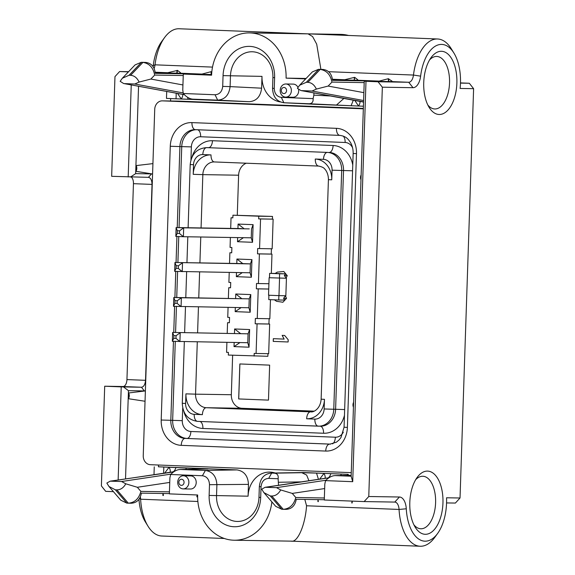 <?xml version="1.0" encoding="UTF-8"?>
<svg xmlns="http://www.w3.org/2000/svg" width="575" height="575" viewBox="0 0 575 575"><rect width="100%" height="100%" fill="white"/><g stroke="black" fill="none" stroke-linecap="round" stroke-linejoin="round"><path stroke-width="0.86" d="M285.401 295.723L286.501 298.396L282.878 302.242L276.51 301.293L274.268 299.733M278.882 295.629L278.738 299.999L284.726 300.092L283.583 298.324L285.488 295.737M275.137 273.492L277.279 272.104L283.77 271.493L287.256 275.655L285.976 278.235M287.256 275.655L284.338 275.583L285.595 273.858L275.619 273.463M284.338 275.583L286.429 278.25L269.122 277.725L286.062 278.243M368.769 496.512L399.424 497.008A14.001 7.338 -87.7 0 1 406.273 508.789A38.503 20.175 92.3 0 0 425.105 541.183A38.503 20.175 92.3 0 0 437.582 533.521A38.503 20.175 92.3 0 0 446.545 497.777L460.029 497.993L473.606 88.679L460.122 88.457A38.503 20.175 92.3 0 0 453.912 53.044A38.503 20.175 92.3 0 0 420.62 76.152A14.001 7.338 -87.7 0 1 413.001 87.695L382.346 87.199L378.055 81.772L365.995 81.291L352.712 481.692L325.551 480.621L324.81 484.092L324.286 500.006L364.126 501.58L368.769 496.512L382.346 87.199M437.582 533.521L434.643 537.546A43.758 22.928 -87.7 0 1 420.462 546.25A43.758 22.928 -87.7 0 1 420.181 546.243A43.758 22.928 -87.7 0 1 399.057 509.443A8.754 4.586 92.3 0 0 394.838 502.083A8.754 4.586 92.3 0 0 394.781 502.076L364.126 501.58M348.507 35.463A43.758 37.267 -89.1 0 0 340.803 34.385L307.833 33.853M307.783 33.853L179.127 28.757A43.758 22.928 92.3 0 0 178.847 28.75A43.758 22.928 92.3 0 0 164.666 37.454A43.758 22.928 92.3 0 0 155.027 64.824A8.754 4.586 -87.7 0 1 154.129 68.411M427.426 471.098A31.618 16.567 -87.7 0 1 442.951 502.967A31.618 16.567 -87.7 0 1 425.327 534.297A31.618 16.567 -87.7 0 1 415.207 527.203A31.618 16.567 -87.7 0 1 417.177 477.387A31.618 16.567 -87.7 0 1 427.426 471.098M413.885 524.781A26.278 13.771 92.3 0 0 420.641 528.763A26.278 13.771 92.3 0 0 420.957 528.777A26.278 13.771 92.3 0 0 435.598 502.758A26.278 13.771 92.3 0 0 422.726 476.258A26.278 13.771 92.3 0 0 422.704 476.258A26.278 13.771 92.3 0 0 415.675 479.694M441.356 51.283A31.618 16.567 -87.7 0 1 456.873 83.159A31.618 16.567 -87.7 0 1 439.257 114.49A31.618 16.567 -87.7 0 1 429.137 107.396A31.618 16.567 -87.7 0 1 431.106 57.572A31.618 16.567 -87.7 0 1 441.356 51.283M427.814 104.973A26.278 13.771 92.3 0 0 434.571 108.955A26.278 13.771 92.3 0 0 434.887 108.97A26.278 13.771 92.3 0 0 449.528 82.951A26.278 13.771 92.3 0 0 436.648 56.443A26.278 13.771 92.3 0 0 436.626 56.443A26.278 13.771 92.3 0 0 429.597 59.879M184.065 482.403A3.062 2.609 -89.1 0 0 181.556 479.241A3.062 2.609 -89.1 0 0 178.847 482.202A3.062 2.609 -89.1 0 0 181.355 485.365A3.062 2.609 -89.1 0 0 184.065 482.403M177.704 482.109A6.562 5.592 90.9 0 1 183.396 475.769A6.562 5.592 90.9 0 1 188.873 482.554A6.562 5.592 90.9 0 1 183.181 488.894A6.562 5.592 90.9 0 1 177.704 482.109M286.551 90.627A3.062 2.609 -89.1 0 0 284.043 87.458A3.062 2.609 -89.1 0 0 281.333 90.419A3.062 2.609 -89.1 0 0 283.842 93.581A3.062 2.609 -89.1 0 0 286.551 90.627M280.19 90.333A6.562 5.592 90.9 0 1 285.883 83.986A6.562 5.592 90.9 0 1 291.367 90.771A6.562 5.592 90.9 0 1 285.674 97.11A6.562 5.592 90.9 0 1 280.19 90.333M285.674 97.11L293.006 97.233A6.562 5.592 -89.1 0 0 298.698 90.893A6.562 5.592 -89.1 0 0 298.626 89.528M297.965 87.378A6.562 5.592 -89.1 0 0 293.221 84.108L285.883 83.986M183.181 488.894L190.519 489.016A6.562 5.592 -89.1 0 0 196.212 482.677A6.562 5.592 -89.1 0 0 190.735 475.892L183.396 475.769M307.891 33.853L437.568 38.985A43.758 22.928 -87.7 0 1 451.296 48.796L453.912 53.044M378.055 81.772L408.71 82.268A8.754 4.586 92.3 0 0 413.468 75.052A43.758 22.928 -87.7 0 1 437.287 38.978A43.758 22.928 -87.7 0 1 437.568 38.985M170.631 474.49C173.916 471.191 177.186 469.516 180.435 469.466L205.383 470.451C212.57 471.572 216.401 476.395 216.89 484.919L216.531 495.672A24.941 21.239 -89.1 0 0 237.353 521.453A24.941 21.239 -89.1 0 0 258.98 497.353L259.339 486.601C260.281 478.134 264.392 473.628 271.673 473.074L274.282 473.175C277.33 473.477 278.616 475.331 278.127 478.745L268.697 478.371C264.205 478.702 261.654 481.491 261.043 486.73L260.683 497.483A30.288 25.796 90.9 0 1 233.903 526.736A30.288 25.796 90.9 0 1 209.135 495.449L209.487 484.689C209.228 479.421 206.871 476.438 202.407 475.748L170.631 474.49L169.891 477.962L169.366 493.875L197.671 494.989A43.758 37.267 -89.1 0 0 234.197 540.22A43.758 37.267 -89.1 0 0 271.867 501.874M305.67 78.904L286.077 78.128A43.758 37.267 -89.1 0 0 249.543 32.904A43.758 37.267 -89.1 0 0 211.593 75.181L183.296 74.06L182.764 89.973L183.274 93.495L215.05 94.753C219.535 94.422 222.087 91.633 222.705 86.394L223.057 75.634A30.288 25.796 90.9 0 1 249.838 46.388A30.288 25.796 90.9 0 1 274.613 77.675L274.253 88.428C274.512 93.703 276.87 96.686 281.333 97.376L313.109 98.634C313.375 101.991 311.973 103.694 308.904 103.752L283.957 102.76C276.733 101.638 272.931 96.816 272.55 88.298L272.909 77.546A24.941 21.239 -89.1 0 0 252.087 51.764A24.941 21.239 -89.1 0 0 230.46 75.864L230.101 86.617L261.611 88.183L261.999 76.374A24.941 21.239 -89.1 0 0 280.341 101.94M353.431 407.201A5.089 4.334 90.9 0 1 352.978 404.735A5.089 4.334 90.9 0 1 353.596 402.313M360.978 179.803A5.089 4.334 90.9 0 1 360.525 177.337A5.089 4.334 90.9 0 1 361.136 174.915M145.044 401.257L128.426 398.719A5.089 4.334 -89.1 0 0 129.267 395.88A5.089 4.334 -89.1 0 0 128.613 392.984L144.404 391.022L141.472 387.248C143.764 386.867 145.116 384.56 145.532 380.319L152.03 184.41C151.901 180.155 150.7 177.804 148.436 177.344L111.665 176.317L114.971 76.612L119.614 71.544L128.412 71.889M152.583 174.002L135.966 171.321A5.089 4.334 -89.1 0 0 136.814 168.482A5.089 4.334 -89.1 0 0 136.16 165.586L152.928 163.616M269.639 365.132L239.847 363.953L238.682 398.942L268.475 400.121L269.639 365.132M246.272 163.214A13.124 11.177 -89.1 0 0 238.611 175.21L237.281 215.258M232.638 355.228L231.33 394.738A13.124 11.177 -89.1 0 0 242.068 408.293L314.144 411.147M269.653 324.056L268.676 353.69L256.091 353.481L257.075 323.847L269.653 324.056L267.763 323.977L268.928 323.998L269.107 318.708M268.92 283.719L258.412 283.554L259.397 253.913L271.975 254.121L270.085 254.049L271.249 254.064L271.422 248.781M258.75 216.207L232.947 215.187L272.5 216.43L258.75 216.207L258.664 218.874L273.132 219.154L272.155 248.788L259.569 248.587L260.554 218.953L273.132 219.154M271.242 219.082L272.406 219.097L272.5 216.43M226.909 342.377L226.579 352.317L228.397 352.389L228.311 355.055L267.857 356.299L267.943 353.675M269.122 277.725L268.539 295.219L278.968 295.629L285.847 295.744L286.429 278.25M288.197 339.746L288.125 341.981L273.233 341.392L273.319 338.668L284.151 339.099L282.145 335.376L284.661 335.477L288.197 339.746M158.499 465.024L158.441 466.799L237.015 469.912C244.174 471.083 247.99 475.906 248.465 484.38L248.077 496.182L209.135 495.449M275.109 473.002A24.941 21.239 -89.1 0 0 269.704 472.089A24.941 21.239 -89.1 0 0 248.077 496.182M268.697 478.371L271.673 473.074L271.098 473.067L303.298 472.535L347.976 474.332A7.001 2.976 -48.7 0 1 347.235 475.381M353.309 100.187L351.088 105.728L363.414 106.217L315.316 104.319M261.611 88.183C260.568 96.593 256.443 101.099 249.227 101.703L170.653 98.591L170.574 100.999M179.594 101.142A8.754 7.453 90.9 0 1 179.745 101.142A8.754 7.453 90.9 0 1 179.889 101.15L363.342 108.409M144.411 390.935L128.455 390.662L125.53 478.867M158.441 466.799L207.999 468.992L180.068 469.459L207.999 468.992M128.426 398.719L128.613 392.984M138.553 86.272L135.657 173.636L151.613 173.902M135.966 171.321L136.16 165.586M170.653 98.591L166.477 98.39L166.707 91.454M167.325 73.003L155.228 72.515M145.389 390.871L144.404 391.022M118.141 479.974L121.224 386.874L104.7 386.22L101.394 485.925L105.685 491.352L113.426 491.654M313.109 98.634L313.849 95.163L330.467 95.982M313.921 92.934L313.849 95.163M278.53 485.286L278.127 478.745M162.948 493.487L162.876 495.47L163.429 495.492A19.255 16.395 90.9 0 1 163.192 493.494M197.175 494.974A19.255 16.395 90.9 0 1 196.822 496.814L197.254 496.829L197.318 494.974M413.001 87.695L408.71 82.268L391.287 81.578L391.985 81.061L388.183 78.739A19.255 16.395 90.9 0 1 388.47 81.535M354.322 80.184A19.255 16.395 90.9 0 1 354.789 77.417L354.358 77.395L354.265 80.177M177.064 73.162A19.255 16.395 90.9 0 1 177.531 70.394L167.684 72.73L155.2 72.234M176.223 93.208L176.036 98.799L212.685 100.143M352.087 501.105A19.255 16.395 90.9 0 1 351.742 502.945L352.173 502.96L352.231 501.113M274.282 473.175L301.839 472.707L316.523 473.088L347.976 474.332L349.011 475.353M324.293 499.725L296.276 499.265C295.097 505.677 291.705 509.04 286.091 509.364L283.238 509.313C289.663 508.789 293.847 504.85 295.794 497.512L324.35 497.979M169.373 493.594L141.364 493.134C140.185 499.546 136.785 502.909 131.172 503.233L126.831 503.125L120.8 500.214L108.962 486.479L115.352 489.814L126.831 503.125M183.296 74.06L211.622 74.52M183.245 75.533L154.682 75.066C153.23 67.642 149.313 63.415 142.945 62.38L145.798 62.431C151.376 63.193 154.538 66.829 155.286 73.327L201.954 74.089L210.924 71.717A19.255 16.395 90.9 0 1 211.205 74.513M177.531 70.394L180.514 72.702L179.759 73.205L155.257 72.809M325.551 480.621C328.835 477.322 332.098 475.647 335.354 475.597L351.145 476.222L364.248 81.161L391.287 81.578M364.248 81.161L365.995 81.291M321.152 69.381L323.057 69.446C328.634 70.215 331.797 73.844 332.544 80.342L379.213 81.104L388.183 78.739M354.789 77.417L357.772 79.724L357.018 80.227L332.515 79.824M211.262 74.513L211.356 71.738L210.924 71.717M317.975 499.618L317.91 501.601L318.342 501.623A19.255 16.395 90.9 0 1 318.104 499.625M128.189 176.971L131.244 84.92M344.633 80.026L332.487 79.544M344.641 79.745L354.358 77.395M286.077 78.128L306.101 78.459M351.088 105.728L308.904 103.752M128.606 71.688L119.614 71.544M222.705 86.394L230.101 86.617C229.051 95.076 224.911 99.583 217.673 100.136L192.654 99.152L212.743 100.258M176.036 98.799L166.477 98.39M460.489 83.109L469.315 83.253L460.496 82.908M320.908 69.374L316.696 44.153L312.584 36.534L308.063 33.867L249.543 32.904M291.41 541.147L234.197 540.22M291.238 541.133C297.548 542.922 305.275 525.09 306.554 505.777L304.822 499.409M460.029 497.993L455.386 503.06L446.559 502.924M153.094 66.599A14.001 7.338 92.3 0 0 153.245 65.564A38.503 20.175 -87.7 0 1 161.726 41.479L164.666 37.454M140.336 497.008A8.754 4.586 -87.7 0 1 140.616 499.208A43.758 22.928 92.3 0 0 148.012 526.204L145.396 521.956A38.503 20.175 -87.7 0 1 138.963 499.359M131.244 177.057A7.001 3.666 -87.7 0 1 133.443 183.669L126.946 379.579A7.001 3.666 -87.7 0 1 123.043 386.522L104.7 386.22M148.012 526.204A43.758 22.928 92.3 0 0 161.74 536.015L224.343 538.488M281.333 97.376L283.856 102.76L315.416 104.327M220.218 100.517L192.718 99.152C189.477 98.85 186.329 96.959 183.274 93.495M169.747 482.425L137.339 487.277L140.875 491.381C138.927 498.719 134.744 502.658 128.318 503.183L116.84 489.871C120.549 489.864 123.532 487.837 125.788 483.805L121.591 481.519L110.213 481.16L106.835 483.058L108.962 486.479M116.84 489.871L115.352 489.814M276.51 487.65L265.132 487.291L261.747 489.188L263.882 492.617L270.272 495.945L281.75 509.256L283.238 509.313L271.759 496.002C275.468 495.995 278.451 493.975 280.701 489.936L276.51 487.65L325.903 480.254M271.759 496.002L270.272 495.945M124.351 83.605L134.78 84.015L139.114 82.067C137.13 77.862 134.291 75.612 130.597 75.311L129.102 75.253L122.338 78.243L120.161 81.319L123.632 83.519L184.309 94.645M301.616 90.62L312.038 91.03L316.372 89.082C314.388 84.877 311.549 82.627 307.855 82.326L306.367 82.268L299.597 85.265L297.419 88.334L300.897 90.541L363.565 101.854M145.798 62.431L141.249 62.316L135.096 64.889L122.338 78.243M143.894 62.366L144.311 62.373M130.597 75.311L142.945 62.38L141.457 62.323L129.102 75.253M364.198 82.613L331.947 82.088C330.488 74.657 326.578 70.43 320.203 69.403L318.507 69.338L312.362 71.904L299.597 85.265M324.659 488.556L292.258 493.408L280.701 489.936M263.882 492.617L275.72 506.345L281.75 509.256M137.339 487.277L125.788 483.805M316.372 89.082L328.138 86.07L363.867 92.647M139.114 82.067L150.88 79.048L182.929 84.956M334.988 475.59L351.174 475.324L334.988 475.59M328.483 478.077L326.471 478.105M173.564 471.946L110.213 481.16M361.574 101.71L362.379 101.804A7.001 3.666 92.3 0 1 363.544 102.415M319.664 479.126L323.998 473.383A7.001 3.055 -127 0 1 324.997 478.321M182.67 94.393A7.001 2.976 -48.7 0 1 181.298 99.008L177.538 93.445M354.797 100.46L358.556 106.03A7.001 2.976 131.3 0 0 359.928 101.408M164.752 472.988L169.079 467.252A7.001 3.055 -127 0 1 170.085 472.19M194.091 469.222L193.056 468.201A7.001 2.976 -48.7 0 1 192.316 469.25M121.224 386.874L141.472 387.248L123.043 386.522M469.315 83.253L473.606 88.679M261.043 486.73L259.339 486.601M209.487 484.689L248.465 484.38M202.407 475.748L205.383 470.451L237.015 469.912M352.712 481.692L351.145 476.222M215.05 94.753L217.673 100.136L249.227 101.703M274.253 88.428L272.55 88.298M128.455 390.662L123.503 386.946M130.468 177.042L135.657 173.636M151.613 173.815L148.436 177.344M152.238 184.41L133.443 183.669M145.734 380.327L126.946 379.579M363.328 108.819L162.466 100.862A8.754 7.453 -89.1 0 0 162.315 100.862A8.754 7.453 -89.1 0 0 154.725 109.315L143.24 455.659A8.754 7.453 -89.1 0 0 150.398 464.701L351.26 472.65M177.301 230.748L177.215 233.371L179.458 233.457L179.544 230.834L177.301 230.748L176.115 227.549L183.684 227.822L179.544 230.834M178.387 265.794L176.144 265.7L176.058 268.331L178.3 268.424L178.387 265.794L182.527 262.789L182.232 271.68L178.3 268.424M174.98 300.668L174.893 303.284L177.136 303.384L177.222 300.761L174.98 300.668L173.801 297.462L181.369 297.757L177.222 300.761M174.893 303.284L173.506 306.324L173.801 297.462L249.234 298.863L248.925 307.747L173.506 306.324M235.621 298.461L235.772 293.998L250.793 294.594L249.219 298.849L181.369 297.757L181.075 306.647L177.136 303.384M176.065 335.721L173.822 335.635L173.736 338.265L175.979 338.359L176.065 335.721L180.205 332.724L179.91 341.607L175.979 338.359M177.215 233.371L175.828 236.411L176.115 227.549L241.708 228.591M249.277 228.893L183.684 227.822L183.389 236.713L175.828 236.411M251.268 237.813L183.389 236.713L179.458 233.457M242.844 263.594L250.391 263.896L250.089 272.78L174.663 271.378L176.058 268.331M176.144 265.7L174.958 262.495L250.398 263.896M174.663 271.378L174.958 262.495L242.858 263.594M247.789 342.714L172.342 341.313L173.736 338.265M173.822 335.635L172.637 332.422L248.084 333.831L247.768 342.714M172.342 341.313L172.637 332.422L248.077 333.823L249.629 329.561L249.047 347.199L234.025 346.603L239.94 342.585M237.942 228.555L238.093 224.07L253.108 224.66L251.541 228.915L251.246 237.813M253.108 224.66L252.526 242.298L237.504 241.708L243.419 237.691M252.526 242.298L251.246 237.827M238.093 224.07L244.008 228.656M237.504 241.708L237.64 237.59M250.377 263.882L251.951 259.627L251.368 277.265L236.347 276.668L242.255 272.651M251.368 277.265L250.082 272.794M236.785 263.494L236.929 259.03L251.951 259.627M236.929 259.03L242.844 263.623M236.347 276.668L236.483 272.557M250.793 294.594L250.204 312.232L235.182 311.636L241.097 307.618M250.204 312.232L248.925 307.762M235.772 293.998L241.687 298.59M235.182 311.636L235.319 307.524M249.047 347.199L247.76 342.729M234.463 333.428L234.614 328.965L249.629 329.561M234.614 328.965L240.53 333.558M234.025 346.603L234.162 342.492M229.382 322.712L227.563 322.683L227.211 333.313M230.539 287.744L228.728 287.716L228.368 298.346M228.074 307.409L227.743 317.35L229.554 317.422L229.382 322.755L227.563 322.683M231.703 252.777L229.885 252.748L229.533 263.379M229.231 272.442L228.9 282.382L230.719 282.454L230.539 287.787L228.728 287.716M232.861 217.81L231.042 217.781L230.69 228.433M230.388 237.475L230.065 247.415L231.876 247.487L231.703 252.82L229.885 252.748M271.975 254.121L271.335 273.391M270.466 299.668L269.833 318.723L257.255 318.514L258.232 288.88L268.748 289.053M257.075 323.847L255.185 323.775L255.357 318.442L257.255 318.514M255.185 323.775L267.763 323.977M258.232 288.88L256.342 288.808L256.522 283.475L258.412 283.554M256.342 288.808L268.748 289.009M259.397 253.913L257.507 253.841L257.679 248.508L259.569 248.587M257.507 253.841L270.085 254.049M260.554 218.953L258.664 218.874M232.947 215.187L232.861 217.853L231.042 217.781M254.114 356.076L254.2 353.409L256.091 353.481M278.968 295.629L279.551 278.142M278.738 299.999L268.755 299.604L268.899 295.234M285.595 273.858L279.608 273.757L279.464 278.135M279.608 273.757L269.625 273.362L269.481 277.739M269.625 273.362L275.195 273.456M288.125 341.981L273.233 341.392M273.276 341.392L273.362 338.668M282.188 335.376L284.151 339.099M239.89 363.961L238.733 398.942L268.475 400.121M286.501 298.396L283.583 298.324M153.999 474.598L154.258 466.864M163.825 467.044L163.616 473.16M388.643 81.542L388.736 78.761M176.978 70.373L176.892 73.162M316.523 473.088L318.449 479.306M201.954 74.089L179.759 73.205M379.213 81.104L357.018 80.227M200.158 469.114L200.531 468.496M345.058 79.752L332.458 79.249M283.957 102.76L315.517 104.327M261.999 76.374L223.057 75.634M197.865 501.479L140.616 499.208L139.509 498.568M406.273 508.789L399.057 509.443L306.554 505.777M153.245 65.564L155.027 64.824L212.506 67.103M328.641 71.695L413.468 75.052L420.62 76.152M303.298 472.535L271.673 473.074M301.243 481.886L278.631 482.267M336.404 105.117L343.872 98.454M308.926 480.729L306.655 475.065L301.839 472.707M140.875 491.381L169.431 491.848M121.591 481.519L170.983 474.123M175.857 467.518A7.001 3.666 -87.7 0 1 172.608 471.902L111.169 481.11M292.258 493.408L295.794 497.512M330.769 473.649A7.001 3.666 -87.7 0 1 327.52 478.033L266.081 487.241M183.094 92.913L134.78 84.015M154.682 75.066L150.88 79.048M363.608 100.524L312.038 91.03M331.947 82.088L328.138 86.07M307.855 82.326L320.203 69.403L323.057 69.446M321.569 69.388L318.715 69.345L306.367 82.268M341.198 474.059A7.001 3.666 -87.7 0 1 340.752 475.496M187.507 97.268A7.001 3.666 -87.7 0 1 188.068 99.281M186.278 467.928A7.001 3.666 -87.7 0 1 185.833 469.358M394.781 502.076L399.424 497.008M260.683 497.483L258.98 497.353M274.613 77.675L272.909 77.546M179.889 101.15L162.466 100.862M191.993 157.076A24.502 20.865 90.9 0 1 212.455 140.724L333.112 145.504A24.502 20.865 90.9 0 1 352.762 165.068M352.568 147.725A10.501 8.941 -89.1 0 0 345.144 142.478L200.653 136.757A10.501 8.941 -89.1 0 0 191.367 146.898L190.936 159.879M193.531 164.709L193.214 174.333A20.125 17.142 90.9 0 1 211.011 154.898L202.817 154.567A10.501 8.941 -89.1 0 0 193.531 164.709L190.203 164.536L188.111 227.743M323.473 159.347L315.28 159.023A20.125 17.142 90.9 0 1 331.746 179.817L332.062 170.193A10.501 8.941 -89.1 0 0 323.473 159.347A7.001 3.666 -87.7 0 1 327.376 152.411L206.72 147.631L327.376 152.411A17.502 14.907 90.9 0 1 341.694 170.487L333.773 409.256L335.606 409.285L343.527 170.523L332.062 170.193M202.393 414.654A20.125 17.142 90.9 0 1 185.933 393.861L185.61 403.478A10.501 8.941 -89.1 0 0 194.199 414.331L202.393 414.654A7.001 3.666 -87.7 0 1 206.296 407.711L310.565 411.844A13.124 11.177 -89.1 0 0 310.787 411.851C313.116 412.548 320.433 409.22 321.137 399.172L328.418 179.644L331.746 179.817M324.142 408.962L324.465 399.345A20.125 17.142 90.9 0 1 306.662 418.78L314.856 419.103A10.501 8.941 -89.1 0 0 324.142 408.962L333.773 409.256A17.502 14.907 90.9 0 1 318.593 426.168A17.502 14.907 90.9 0 1 318.291 426.161A7.001 3.666 -87.7 0 1 318.248 426.161A7.001 3.666 -87.7 0 1 314.856 419.103M161.201 420.03L170.279 146.273A24.502 20.865 90.9 0 1 191.949 122.612L336.433 128.333A24.502 20.865 90.9 0 1 356.478 153.647L347.393 427.397A24.502 20.865 90.9 0 1 325.73 451.059L181.24 445.345A24.502 20.865 90.9 0 1 161.201 420.03L172.658 420.354L175.282 341.428M330.625 444.123L185.143 438.402L330.194 444.13M175.576 332.472L176.439 306.446M176.733 297.505L177.596 271.493M177.898 262.538L178.76 236.526M179.055 227.599L181.743 146.603L179.91 146.575L177.222 227.563M176.928 236.454L176.058 262.509M175.763 271.422L174.901 297.476M174.606 306.367L173.743 332.443M173.449 341.356L170.825 420.325A17.502 14.907 -89.1 0 0 185.143 438.402A7.001 3.666 -87.7 0 0 181.24 445.345M339.782 135.384L195.385 129.67A7.001 3.666 -87.7 0 1 195.342 129.67A7.001 3.666 -87.7 0 1 191.949 122.612M344.461 415.287A24.502 20.865 90.9 0 1 323.567 433.248L202.91 428.468A24.502 20.865 90.9 0 1 183.82 411.477M182.706 408.006L182.289 420.648A10.501 8.941 -89.1 0 0 190.878 431.494L335.369 437.216A10.501 8.941 -89.1 0 0 343.311 432.213M318.205 426.154L197.642 421.382A7.001 3.666 92.3 0 1 197.592 421.382L320.426 426.197A17.502 14.907 -89.1 0 0 335.606 409.285L344.655 409.558M325.73 451.059A7.001 3.666 -87.7 0 1 329.633 444.123A17.502 14.907 -89.1 0 0 329.928 444.13L336.454 442.168L339.135 439.889L340.997 437.474L344.066 427.225L347.393 427.397M352.576 170.797L343.527 170.523A17.502 14.907 -89.1 0 0 329.209 152.44A7.001 3.666 92.3 0 0 333.112 145.504M195.306 129.67A17.502 14.907 -89.1 0 0 195.09 129.662A17.502 14.907 -89.1 0 0 179.91 146.575L170.279 146.273M191.367 146.898L181.743 146.603A17.502 14.907 90.9 0 1 196.168 129.698M212.455 140.724A7.001 3.666 92.3 0 1 208.553 147.66A17.502 14.907 -89.1 0 0 208.258 147.653L206.425 147.624A17.502 14.907 90.9 0 1 206.72 147.631A7.001 3.666 -87.7 0 0 202.817 154.567M190.878 431.494A7.001 3.666 92.3 0 1 186.976 438.43A17.502 14.907 90.9 0 1 172.658 420.354L182.289 420.648M318.715 166.082A7.001 3.666 -87.7 0 1 318.672 166.074A7.001 3.666 -87.7 0 1 315.28 159.023M324.465 399.345L321.137 399.172M184.331 341.679L182.282 403.305L185.61 403.478M194.199 414.331A7.001 3.666 92.3 0 0 197.592 421.382C187.946 419.958 182.843 413.928 182.282 403.305M318.629 166.074L214.446 161.949A7.001 3.666 -87.7 0 1 214.403 161.949A7.001 3.666 -87.7 0 1 211.011 154.898M306.662 418.78A7.001 3.666 -87.7 0 1 310.565 411.844L310.982 411.851M214.374 161.949A13.124 11.177 -89.1 0 0 214.223 161.942A13.124 11.177 -89.1 0 0 202.838 174.627L193.214 174.333M197.29 341.895L195.557 394.155L185.933 393.861M238.611 175.21L202.838 174.627L201.07 227.952M200.776 236.993L199.913 262.897M199.611 271.961L198.756 297.864M198.454 306.928L197.592 332.832M231.33 394.738L195.557 394.155A13.124 11.177 -89.1 0 0 206.296 407.711L242.068 408.293M332.58 443.85A7.001 3.666 92.3 0 0 335.369 437.216M345.144 142.478A7.001 3.666 92.3 0 0 343.189 136.059M200.653 136.757A7.001 3.666 92.3 0 0 197.671 129.763M323.567 433.248A7.001 3.666 92.3 0 0 320.246 426.197M202.91 428.468A7.001 3.666 92.3 0 0 199.928 421.475M344.066 427.225L353.151 153.475L356.478 153.647M339.875 135.391A7.001 3.666 -87.7 0 1 339.825 135.384A7.001 3.666 -87.7 0 1 336.433 128.333M291.467 541.147L420.181 546.243M321.36 69.381L318.507 69.338M144.102 62.366L141.249 62.316M326.528 478.098L265.132 487.291M184.316 94.695L123.632 83.519M361.639 101.725L300.897 90.541M179.745 101.142L162.315 100.862M214.223 161.942L318.672 166.074C322.05 166.786 324.149 167.864 324.968 169.309C325.321 169.467 328.505 173.377 328.418 179.644M206.425 147.624C196.83 148.472 191.425 154.107 190.203 164.536M187.809 236.785L186.947 262.689M186.645 271.752L185.79 297.656M185.488 306.719L184.625 332.623M353.151 153.475C353.23 149.277 352.31 145.568 350.398 142.341L348.608 139.876C347.566 138.791 345.712 136.174 339.825 135.384L195.09 129.662"/></g></svg>
